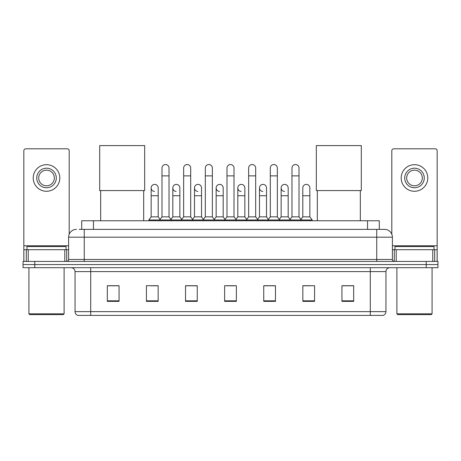 <?xml version="1.0" encoding="UTF-8"?>
<svg xmlns="http://www.w3.org/2000/svg" width="461" height="461" viewBox="0 0 461 461"><rect width="100%" height="100%" fill="white"/><g stroke="black" fill="none" stroke-linecap="round" stroke-linejoin="round"><path stroke-width="0.69" d="M81.712 229.365L81.712 220.761L379.288 220.761L379.288 229.365M79.344 229.365L384.572 229.365A7.82 7.82 0 0 1 392.392 237.185L392.392 259.474C392.495 260.655 393.152 261.306 394.351 261.433M79.165 229.365L84.248 229.365L84.248 237.185L68.608 237.185L68.608 259.474A1.953 1.953 0 0 1 66.649 261.433M76.428 229.365A7.82 7.82 0 0 0 68.608 237.185M34.782 261.433L23.05 261.433L23.05 264.562L34.782 264.562L23.05 264.562L23.05 267.691L34.782 267.691L34.782 264.562L426.218 264.562L34.782 264.562L34.782 261.433L426.218 261.433L426.218 264.562L437.95 264.562L426.218 264.562L426.218 267.691L34.782 267.691M426.218 267.691L437.95 267.691L437.95 261.433L426.218 261.433M392.392 237.185L376.752 237.185L376.752 229.365L384.572 229.365M385.943 311.642C385.834 313.515 384.895 314.765 383.126 315.399L370.298 315.399L370.298 311.642L385.943 311.642L385.943 271.598A3.913 3.913 0 0 1 389.85 267.691M370.298 315.399L77.874 315.399A3.913 3.913 0 0 1 75.057 311.642L75.057 271.598C74.826 269.224 73.524 267.922 71.15 267.691M353.679 301.356L353.679 285.716L341.947 285.716L341.947 301.356L353.679 301.356M314.575 301.356L314.575 285.716L302.842 285.716L302.842 301.356L314.575 301.356M275.471 301.356L275.471 285.716L263.738 285.716L263.738 301.356L275.471 301.356M119.053 301.356L119.053 285.716L107.321 285.716L107.321 301.356L119.053 301.356M158.158 301.356L158.158 285.716L146.425 285.716L146.425 301.356L158.158 301.356M197.262 301.356L197.262 285.716L185.529 285.716L185.529 301.356L197.262 301.356M236.366 301.356L236.366 285.716L224.634 285.716L224.634 301.356L236.366 301.356M302.842 285.797L310.236 285.797M194.093 285.797L191.085 285.797M150.764 285.797L158.158 285.797M269.916 285.797L266.907 285.797M226.587 285.797L234.413 285.797M197.262 285.797L185.529 285.797M119.053 285.797L107.321 285.797M275.471 285.797L263.738 285.797M353.679 285.797L341.947 285.797M64.794 261.433L64.794 249.701L28.23 249.701L28.23 261.433M69.196 234.217L69.196 150.764A1.953 1.953 0 0 0 67.237 148.811L25.787 148.811A1.953 1.953 0 0 0 23.834 150.764L23.834 249.701L28.23 249.701M64.794 249.701L68.608 249.701M23.834 261.433L23.834 249.701M46.515 168.207A9.779 9.779 0 0 0 36.736 177.981A9.779 9.779 0 0 0 46.515 187.76A9.779 9.779 0 0 0 56.288 177.981A9.779 9.779 0 0 0 46.515 168.207M46.515 170.161A7.82 7.82 0 0 0 38.689 177.981A7.82 7.82 0 0 0 46.515 185.806A7.82 7.82 0 0 0 54.335 177.981A7.82 7.82 0 0 0 46.515 170.161M46.515 191.28A13.294 13.294 0 0 0 59.809 177.981A13.294 13.294 0 0 0 46.515 164.686A13.294 13.294 0 0 0 33.215 177.981A13.294 13.294 0 0 0 46.515 191.28M63.33 314.615L29.7 314.615L28.916 313.832L64.108 313.832L63.33 314.615M28.916 267.691L28.916 313.832M64.108 267.691L64.108 313.832M66.067 249.701L66.067 246.572L26.963 246.572L26.963 249.701M100.671 190.572L100.671 220.761M143.688 190.572L143.688 220.761M99.697 145.601L144.668 145.601L144.668 190.572L99.697 190.572L99.697 145.601M317.312 190.572L317.312 220.761M360.329 190.572L360.329 220.761M316.332 145.601L361.303 145.601L361.303 190.572L316.332 190.572L316.332 145.601M161.99 175.871L169.026 175.871L169.026 216.854L161.99 216.854L161.99 168.052A3.521 3.521 0 0 1 165.73 164.537A3.521 3.521 0 0 1 169.026 168.052A3.521 3.521 0 0 0 165.73 164.537M161.99 216.854L159.644 219.983L159.644 220.761M169.026 216.854L171.371 219.983L148.811 219.983L148.811 220.761M183.651 216.854L183.651 175.871L190.693 175.871L190.693 216.854L183.651 216.854L181.306 219.983L171.371 219.983L171.371 220.761M183.651 175.871L183.651 168.052A3.521 3.521 0 0 1 187.391 164.537A3.521 3.521 0 0 1 190.693 168.052A3.521 3.521 0 0 0 187.391 164.537M190.693 216.854L193.038 219.983L181.306 219.983L181.306 220.761M205.318 216.854L205.318 175.871L212.354 175.871L212.354 216.854L205.318 216.854L202.973 219.983L193.038 219.983L193.038 220.761M205.318 175.871L205.318 168.052A3.521 3.521 0 0 1 209.058 164.537A3.521 3.521 0 0 1 212.354 168.052A3.521 3.521 0 0 0 209.058 164.537M212.354 216.854L214.699 219.983L202.973 219.983L202.973 220.761M226.979 216.854L226.979 175.871L234.021 175.871L234.021 216.854L226.979 216.854L224.634 219.983L214.699 219.983L214.699 220.761M226.979 175.871L226.979 168.052A3.521 3.521 0 0 1 230.719 164.537A3.521 3.521 0 0 1 234.021 168.052A3.521 3.521 0 0 0 230.719 164.537M234.021 216.854L236.366 219.983L224.634 219.983L224.634 220.761M248.646 216.854L248.646 175.871L255.682 175.871L255.682 216.854L248.646 216.854L246.301 219.983L236.366 219.983L236.366 220.761M248.646 175.871L248.646 168.052A3.521 3.521 0 0 1 252.386 164.537A3.521 3.521 0 0 1 255.682 168.052A3.521 3.521 0 0 0 252.386 164.537M255.682 216.854L258.027 219.983L246.301 219.983L246.301 220.761M270.307 216.854L270.307 175.871L277.349 175.871L277.349 216.854L270.307 216.854L267.962 219.983L258.027 219.983L258.027 220.761M270.307 175.871L270.307 168.052A3.521 3.521 0 0 1 274.047 164.537A3.521 3.521 0 0 1 277.349 168.052A3.521 3.521 0 0 0 274.047 164.537M277.349 216.854L279.694 219.983L267.962 219.983L267.962 220.761M291.974 216.854L291.974 175.871L299.01 175.871L299.01 216.854L291.974 216.854L289.629 219.983L279.694 219.983L279.694 220.761M291.974 175.871L291.974 168.052A3.521 3.521 0 0 1 295.714 164.537A3.521 3.521 0 0 1 299.01 168.052A3.521 3.521 0 0 0 295.714 164.537M299.01 216.854L301.356 219.983L289.629 219.983L289.629 220.761M309.844 216.854L309.844 195.735L302.802 195.735L302.802 216.854L309.844 216.854L312.189 219.983L301.356 219.983L301.356 220.761M154.452 191.43A3.521 3.521 0 0 1 151.156 187.915A3.521 3.521 0 0 1 154.896 184.4A3.521 3.521 0 0 1 158.198 187.915L158.198 195.735L151.156 195.735L151.156 187.915M158.198 195.735L158.198 216.854L151.156 216.854L151.156 195.735M151.156 216.854L148.811 219.983M158.198 216.854L160.094 219.378M176.119 191.43A3.521 3.521 0 0 1 172.823 187.915A3.521 3.521 0 0 1 176.563 184.4A3.521 3.521 0 0 1 179.859 187.915L179.859 195.735L172.823 195.735L172.823 187.915M179.859 195.735L179.859 216.854L172.823 216.854L172.823 195.735M172.823 216.854L170.922 219.378M179.859 216.854L181.755 219.378M197.781 191.43A3.521 3.521 0 0 1 194.484 187.915A3.521 3.521 0 0 1 198.224 184.4A3.521 3.521 0 0 1 201.526 187.915L201.526 195.735L194.484 195.735L194.484 187.915M201.526 195.735L201.526 216.854L194.484 216.854L194.484 195.735M194.484 216.854L192.589 219.378M201.526 216.854L203.422 219.378M219.448 191.43A3.521 3.521 0 0 1 216.151 187.915A3.521 3.521 0 0 1 219.891 184.4A3.521 3.521 0 0 1 223.187 187.915L223.187 195.735L216.151 195.735L216.151 187.915M223.187 195.735L223.187 216.854L216.151 216.854L216.151 195.735M216.151 216.854L214.25 219.378M223.187 216.854L225.083 219.378M241.109 191.43A3.521 3.521 0 0 1 237.813 187.915A3.521 3.521 0 0 1 241.552 184.4A3.521 3.521 0 0 1 244.849 187.915L244.849 195.735L237.813 195.735L237.813 187.915M244.849 195.735L244.849 216.854L237.813 216.854L237.813 195.735M237.813 216.854L235.917 219.378M244.849 216.854L246.75 219.378M262.776 191.43A3.521 3.521 0 0 1 259.474 187.915A3.521 3.521 0 0 1 263.219 184.4A3.521 3.521 0 0 1 266.516 187.915L266.516 195.735L259.474 195.735L259.474 187.915M266.516 195.735L266.516 216.854L259.474 216.854L259.474 195.735M259.474 216.854L257.578 219.378M266.516 216.854L268.411 219.378M284.437 191.43A3.521 3.521 0 0 1 281.141 187.915A3.521 3.521 0 0 1 284.881 184.4A3.521 3.521 0 0 1 288.177 187.915L288.177 195.735L281.141 195.735L281.141 187.915M288.177 195.735L288.177 216.854L281.141 216.854L281.141 195.735M281.141 216.854L279.245 219.378M288.177 216.854L290.078 219.378M302.802 195.735L302.802 187.915A3.521 3.521 0 0 1 306.548 184.4A3.521 3.521 0 0 1 309.844 187.915L309.844 195.735M302.802 216.854L300.906 219.378M312.189 219.983L312.189 220.761M432.77 261.433L432.77 249.701L396.206 249.701L396.206 261.433M437.166 261.433L437.166 249.701L437.166 261.433M432.77 249.701L437.166 249.701L437.166 150.764A1.953 1.953 0 0 0 435.213 148.811L393.763 148.811A1.953 1.953 0 0 0 391.804 150.764L391.804 234.217M392.392 249.701L396.206 249.701M414.485 168.207A9.779 9.779 0 0 0 404.712 177.981A9.779 9.779 0 0 0 414.485 187.76A9.779 9.779 0 0 0 424.264 177.981A9.779 9.779 0 0 0 414.485 168.207M414.485 170.161A7.82 7.82 0 0 0 406.665 177.981A7.82 7.82 0 0 0 414.485 185.806A7.82 7.82 0 0 0 422.311 177.981A7.82 7.82 0 0 0 414.485 170.161M414.485 191.28A13.294 13.294 0 0 0 427.785 177.981A13.294 13.294 0 0 0 414.485 164.686A13.294 13.294 0 0 0 401.191 177.981A13.294 13.294 0 0 0 414.485 191.28M431.3 314.615L397.67 314.615L396.892 313.832L432.084 313.832L431.3 314.615M396.892 267.691L396.892 313.832M432.084 267.691L432.084 313.832M434.037 249.701L434.037 246.572L394.933 246.572L394.933 249.701M93.445 229.365L93.445 220.761M367.555 229.365L367.555 220.761M84.248 261.433L84.248 259.474L392.392 259.474M68.608 259.474L84.248 259.474L84.248 237.185L376.752 237.185L376.752 261.433M370.298 267.691L370.298 271.598L75.057 271.598M385.943 271.598L370.298 271.598L370.298 311.642L90.702 311.642L90.702 315.399M75.057 311.642L90.702 311.642L90.702 267.691M236.366 300.814L224.634 300.814M197.262 300.814L185.529 300.814M158.158 300.814L146.425 300.814M119.053 300.814L107.321 300.814M275.471 300.814L263.738 300.814M314.575 300.814L302.842 300.814M353.679 300.814L341.947 300.814M68.608 245.788L23.834 245.788M66.718 249.701L66.718 261.433M23.863 249.701L23.863 261.433M26.306 261.433L26.306 249.701M437.166 245.788L392.392 245.788M437.137 261.433L437.137 249.701M434.694 249.701L434.694 261.433M394.282 261.433L394.282 249.701M169.026 175.871L169.026 168.052M190.693 175.871L190.693 168.052M212.354 175.871L212.354 168.052M234.021 175.871L234.021 168.052M255.682 175.871L255.682 168.052M277.349 175.871L277.349 168.052M299.01 175.871L299.01 168.052"/></g></svg>
